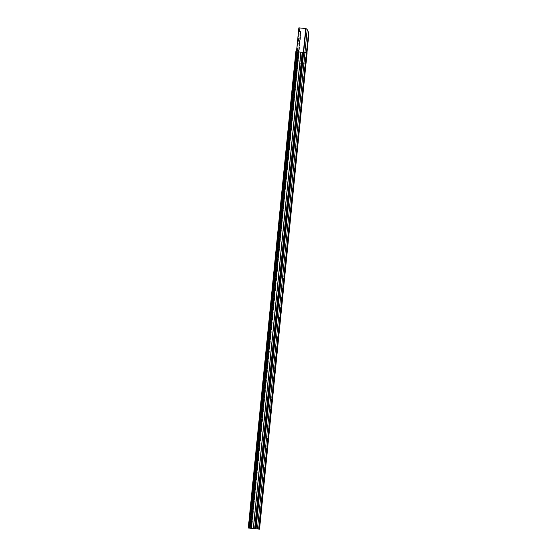 <?xml version="1.0" encoding="UTF-8"?>
<svg xmlns="http://www.w3.org/2000/svg" width="557" height="557" viewBox="0 0 557 557"><rect width="100%" height="100%" fill="white"/><g stroke="black" fill="none" stroke-linecap="round" stroke-linejoin="round"><path stroke-width="0.42" stroke-dasharray="2.79 2.09" d="M277.616 268.655L251.694 528.335L250.984 528.259L298.538 51.857L296.477 51.669L298.287 51.836L274.504 290.037L298.448 51.85L250.894 528.252L248.38 528.029L259.499 529.143L307.025 52.734L259.444 529.143L306.984 52.734L306.608 52.692L282.824 290.9L305.939 63.066A0.801 0.508 95.9 0 1 305.438 63.811L305.25 63.79A0.801 0.508 -84.1 0 0 305.758 63.045L308.529 35.244A6.12 3.892 -84.1 0 0 308.474 32.905L307.053 29.646L306.037 28.63M248.304 528.022L251.694 528.335M298.204 51.822L250.657 528.231M284.53 268.523L284.474 269.094M284.474 268.516L284.418 269.087M284.446 269.365L258.532 529.046L259.144 529.115L258.469 529.046L284.39 269.358M277.553 268.648L251.513 528.314L298.81 51.885L251.249 528.287L298.984 51.982L298.824 53.012L298.921 51.975L298.448 51.85M299.06 51.905L251.353 528.301L299.116 51.912L298.566 51.857L250.894 528.252M277.414 267.513L298.824 53.012M298.879 53.012L277.47 267.513M277.644 268.383L277.699 267.813L277.581 268.377M251.569 528.321L299.186 51.919M298.566 51.857L251.019 528.266L298.573 51.857M284.557 268.251L305.96 53.834L306.601 52.699L284.411 275.019M248.847 528.071L249.209 528.106L248.847 528.071L296.401 51.669L248.847 528.071M259.061 529.101L282.921 290.914M306.225 53.778L284.502 268.251M306.322 52.748L258.782 529.073M306.266 52.741L306.162 53.771M306.601 52.699L282.824 290.9M250.727 528.238L298.274 51.829L250.706 528.238M298.907 27.857L300.752 32.104A6.12 3.892 95.9 0 1 300.808 34.443L298.037 62.238A0.801 0.508 95.9 0 1 297.535 62.983L305.25 63.79L308.376 32.508M295.607 62.809L299.095 27.878L300.655 31.7L297.347 62.969A0.801 0.508 -84.1 0 0 297.849 62.224L300.627 34.423A6.12 3.892 -84.1 0 0 300.564 32.083M300.752 32.104L300.655 31.7M306.545 52.692L305.438 63.811L295.37 62.788L297.347 62.969L300.474 31.686M248.909 528.078L296.498 51.676M302.388 63.519L305.877 28.588M250.817 528.245L298.371 51.836M298.928 51.898L251.325 528.294M250.002 528.196L297.556 51.787M297.682 51.801L250.128 528.21M297.32 51.766L249.773 528.175M249.71 528.168L297.264 51.759M296.004 51.627L248.45 528.036L296.011 51.627M295.948 51.627L248.394 528.029L295.934 51.62M296.101 51.641L248.547 528.043M248.673 528.057L296.227 51.655M296.338 51.662L248.784 528.064L296.331 51.662M249.195 528.106L296.742 51.697M296.435 51.669L248.882 528.071L296.428 51.662M297.222 51.738L249.668 528.14M251.186 528.28L298.74 51.878L251.179 528.28M251.36 528.301L298.914 51.892L251.353 528.301M251.318 528.301L298.872 51.892M298.977 51.898L251.423 528.308M298.663 51.871L251.11 528.273M297.139 51.724L249.585 528.133M296.345 51.655L248.798 528.064M306.517 52.685L258.963 529.094M306.879 52.72L259.325 529.129L306.872 52.727M306.977 52.734L259.43 529.143L306.97 52.734M302.82 52.337L255.273 528.739M296.282 51.655L248.735 528.064M296.679 51.697L249.132 528.099M253.365 528.544L300.912 52.142M300.975 52.149L253.428 528.551L300.996 52.149M301.024 52.156L253.477 528.558M254.737 528.69L302.291 52.288M302.514 52.309L254.96 528.711M302.869 52.344L255.315 528.746L302.876 52.344M255.21 528.732L302.757 52.33M303.168 52.365L255.614 528.774M255.9 528.802L303.447 52.4M303.565 52.407L256.011 528.816M304.944 52.539L257.39 528.948M284.202 274.998L306.336 52.671M306.893 52.727L259.36 529.136M259.27 529.122L306.816 52.713M300.606 31.519L297.466 62.976M297.278 62.962L300.418 31.471M299.534 28.825L296.136 62.857M295.454 62.795L296.568 51.683M303.342 52.386L302.235 63.505M303.662 63.637L307.053 29.646M305.187 63.783L308.327 32.32M306.468 52.685L305.354 63.804M304.93 52.539L303.816 63.658M303.635 52.414L302.528 63.533M299.736 28.88L296.345 62.878M250.768 528.245L298.322 51.836M250.615 528.224L298.162 51.822M249.306 528.12L296.86 51.717M250.671 528.231L298.225 51.829M255.19 528.732L302.743 52.323M249.209 528.106L296.763 51.704M255.35 528.753L302.904 52.344M255.092 528.725L302.646 52.323"/><path stroke-width="0.84" d="M308.557 32.529L282.684 290.886L306.461 52.685L307.088 52.741L300.912 52.142L306.461 52.685L308.655 32.926A6.12 3.892 95.9 0 1 308.71 35.265L259.458 529.143L259.005 529.101L282.782 290.9M300.912 52.142L295.837 51.613L300.905 52.142L253.351 528.544L248.29 528.022L295.858 51.613M307.053 52.741L259.499 529.15L307.004 52.741M259.005 529.101L255.371 528.753L303.001 52.351M302.904 52.344L255.371 528.753L253.351 528.544M308.501 32.313L307.213 29.625L306.078 28.602L298.879 27.85L296.477 51.669M306.065 28.602L298.858 27.85L296.498 51.676M306.768 52.713L284.362 275.019M259.43 529.143L306.984 52.734M259.214 529.122L284.578 275.04M258.908 529.094L282.684 290.886M305.006 52.546L257.452 528.955M256.067 528.823L306.016 28.595M303.391 52.393L255.837 528.795M255.552 528.767L303.105 52.365M255.385 528.753L302.938 52.351M302.562 52.309L255.009 528.718M302.228 52.281L254.674 528.684M253.414 528.551L300.968 52.149M253.331 528.544L300.884 52.135M300.85 52.135L253.303 528.537M250.065 528.203L297.619 51.801M297.563 51.794L250.009 528.196M249.78 528.175L297.334 51.766M297.201 51.759L249.654 528.161M248.387 528.029L295.941 51.627M296.568 51.683L298.942 27.857M305.723 28.567L303.342 52.386M307.213 29.625L304.93 52.539M259.541 529.15L307.088 52.741M248.29 528.022L295.837 51.613"/></g></svg>
